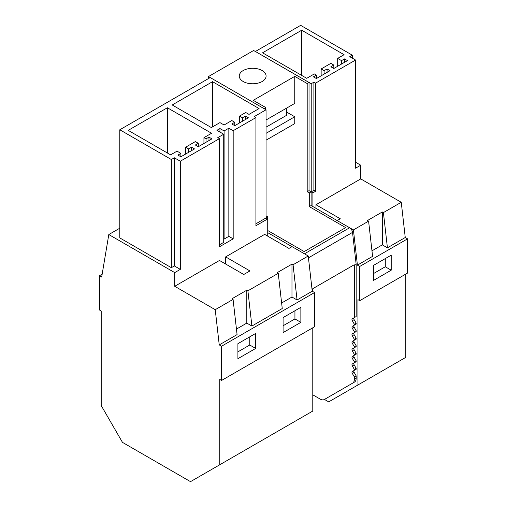<?xml version="1.0" encoding="UTF-8"?>
<svg xmlns="http://www.w3.org/2000/svg" width="507" height="507" viewBox="0 0 507 507"><rect width="100%" height="100%" fill="white"/><g stroke="black" fill="none" stroke-linecap="round" stroke-linejoin="round"><path stroke-width="0.76" d="M327.066 68.965L324.1 70.676L321.14 68.965L330.862 63.356L333.821 65.067L330.862 66.778L333.821 68.489L347.46 60.618L344.494 58.907L341.528 60.618L337.675 58.394L344.088 54.693L301.697 30.217L262.556 52.81L306.729 78.312L314.321 73.927L316.393 75.125L313.434 76.836L316.393 78.547L330.032 70.676L327.066 68.965L327.066 72.387M316.393 75.125L316.393 78.547M301.697 30.217L301.697 75.41M337.675 58.394L337.675 66.265M341.528 60.618L341.528 64.04M344.494 58.907L344.494 62.329M333.821 65.067L333.821 68.489M321.14 68.965L321.14 75.809M324.1 70.676L324.1 74.098M352.34 55.193L349.76 56.683L355.572 60.035L315.569 83.135L313.89 82.159L311.216 83.706L255.395 51.48L300.651 25.35L352.34 55.193L352.34 58.172M313.89 82.159L313.89 190.315L311.216 191.861L311.216 83.706M315.569 83.135L315.569 191.285L313.89 190.315M311.216 191.861L312.901 192.831L315.569 191.285M312.901 192.831L312.901 206.564L311.121 205.538L311.121 191.849L309.029 190.645L309.029 82.489L255.395 51.48M356.174 316.545L352.314 318.776L356.174 316.545L356.174 264.407L352.53 232.396A4.189 2.421 -120 0 0 349.596 227.757L337.206 220.602L353.417 229.912L357.416 265.129L359.729 266.46L359.729 300.689L357.948 299.662L357.948 384.978L328.694 401.874L324.461 399.427M354.146 317.718A1.679 0.97 -120 0 0 354.146 319.651L356.174 323.155L356.174 324.074L354.146 325.247A1.679 0.97 -120 0 0 354.146 327.18L356.174 330.684L356.174 331.61L354.146 332.776A1.679 0.97 -120 0 0 354.146 334.709L356.174 338.22L356.174 339.139L354.146 340.305A1.679 0.97 -120 0 0 354.146 342.244L356.174 345.749L356.174 346.668L354.146 347.834A1.679 0.97 -120 0 0 354.146 349.773L356.174 353.278L356.174 354.197L354.146 355.363A1.679 0.97 -120 0 0 354.146 357.302L356.174 360.807L356.174 361.725L354.146 362.892A1.679 0.97 -120 0 0 354.146 364.831L356.174 368.336L356.174 369.254L354.146 370.421A1.679 0.97 -120 0 0 354.146 372.36L356.174 375.864L356.174 378.279L354.336 379.344L354.336 376.929L352.314 373.418L354.146 372.36M312.781 394.807L320.164 399.072A8.385 4.842 -120 0 0 324.36 399.484L326.197 398.426A8.385 4.842 -120 0 0 326.197 398.426L354.437 382.12A8.385 4.842 -120 0 0 356.174 378.279M315.981 208.345L315.981 204.739L340.286 218.77L337.206 220.551M353.417 229.912L368.589 221.147L367.493 220.52L382.316 211.958L383.412 212.591L401.252 202.293L360.737 178.901L315.981 204.739M383.412 212.591L387.418 247.809L382.316 244.862L382.316 211.958M371.967 250.838L382.316 244.862M357.416 265.129L372.594 256.365L368.589 221.147M359.729 266.46L407.571 238.841L405.258 237.51L401.252 202.293M387.418 247.809L405.258 237.51M355.572 162.227L360.737 165.212L360.737 178.901M359.729 300.689L407.571 273.064L407.571 238.841M357.948 384.978L405.79 357.359L405.79 274.091M355.572 60.035L355.572 168.191L360.737 165.212M119.798 228.201L108.802 234.551L101.685 277.037L99.429 275.738L99.429 309.961L101.21 310.987L101.21 405.549L122.466 442.364L190.512 481.65L219.772 464.754L219.772 379.439L221.546 380.465L314.555 326.768L314.555 292.539L312.249 291.208L308.243 255.991L292.032 246.63L288.952 248.411L264.648 234.38L225.64 256.897L249.945 270.928L243.778 274.49L219.474 260.459L174.719 286.297L215.234 309.688L233.074 299.39L231.984 298.756L246.801 290.2L247.898 290.828L278.248 273.305L277.152 272.677L291.975 264.122L293.065 264.749L308.243 255.991M99.429 275.738L102.167 274.154M391.208 270.193L373.425 280.46L373.425 265.44L391.208 255.173L391.208 270.193L385.282 266.771L385.282 258.595M373.425 273.615L385.282 266.771M210.183 77.584L208.447 76.576L208.447 78.585M291.988 246.656L267.728 232.643L267.728 236.161M309.029 82.489L307.191 83.554L294.757 76.373L253.266 100.329L265.402 107.338L265.402 109.411M311.121 205.538L309.283 206.603L345.679 227.611L304.181 251.573L267.785 230.558L267.785 216.869L266.048 215.862M312.838 291.55L312.756 288.692L354.254 264.736L354.336 265.472L356.174 264.407M312.781 341.598L312.838 327.756M312.781 349.133L312.781 348.075M312.781 356.662L312.781 355.603M312.781 364.191L312.781 363.132M312.781 371.72L312.781 370.661M312.781 379.249L312.781 378.19M312.781 386.778L312.781 385.719M312.781 394.307L312.781 393.248M312.781 404.231A8.385 4.842 -120 0 0 312.838 403.299L312.781 400.784M265.402 107.338A2.098 1.21 180 0 1 264.806 108.023L264.806 109.068M266.048 217.871L267.785 216.869M337.206 220.602L312.901 206.564M312.097 289.858L312.838 289.427M255.395 51.524L253.62 50.497L208.447 76.576M266.048 140.179L294.757 123.607L294.757 116.762L266.048 133.335M286.632 112.066L294.757 116.762M266.048 119.988L294.757 103.409L294.757 76.373M263.9 108.549L264.806 108.023M256.447 83.465A13.416 7.744 180 0 1 239.26 76.031A13.416 7.744 180 0 1 248.893 68.597A13.416 7.744 180 0 1 266.086 76.031A13.416 7.744 180 0 1 256.447 83.465M326.197 398.426L352.599 383.178A8.385 4.842 -120 0 0 354.336 379.344M352.314 318.776A1.679 0.97 -120 0 0 352.314 320.716L354.336 324.22L354.336 325.139L352.314 326.305A1.679 0.97 -120 0 0 352.314 328.244L354.336 331.749L354.336 332.668L352.314 333.834A1.679 0.97 -120 0 0 352.314 335.773L354.336 339.278L354.336 340.197L352.314 341.363A1.679 0.97 -120 0 0 352.314 343.302L354.336 346.807L354.336 347.726L352.314 348.898A1.679 0.97 -120 0 0 352.314 350.831L354.336 354.336L354.336 355.255L352.314 356.427A1.679 0.97 -120 0 0 352.314 358.36L354.336 361.865L354.336 362.784L352.314 363.956A1.679 0.97 -120 0 0 352.314 365.889L354.336 369.394L354.336 370.313L352.314 371.485A1.679 0.97 -120 0 0 352.314 373.418M354.336 317.61L354.336 265.472M309.283 206.603L309.283 192.913L307.191 191.703L309.029 190.645M307.191 83.554L307.191 191.703M309.283 192.913L311.121 191.849M352.599 383.178L354.437 382.12L352.599 383.178M354.336 376.929L356.174 375.864M354.336 370.313L356.174 369.254M354.336 369.394L356.174 368.336M354.336 362.784L356.174 361.725M354.336 361.865L356.174 360.807M354.336 355.255L356.174 354.197M354.336 354.336L356.174 353.278M354.336 347.726L356.174 346.668M354.336 346.807L356.174 345.749M354.336 340.197L356.174 339.139M354.336 339.278L356.174 338.22M354.336 332.668L356.174 331.61M354.336 331.749L356.174 330.684M354.336 325.139L356.174 324.074M354.336 324.22L356.174 323.155M108.802 234.551L174.719 272.608L180.308 269.375L174.364 265.941L171.353 267.683L119.798 237.916L119.798 129.767L210.228 77.558L266.048 109.785L254.241 116.597L255.927 117.573L255.927 225.723L267.728 218.91L267.728 232.643M174.364 265.941L174.364 157.791L180.308 161.226L180.308 269.375M174.364 157.791L171.353 159.528L171.353 267.683M171.353 159.528L119.798 129.767M180.308 161.226L219.455 138.626L217.769 137.657L223.714 134.228L223.714 242.378L219.455 244.837M255.927 117.573L233.176 130.705L228.841 128.201L224.094 130.939L219.949 128.544L216.914 130.299L223.714 134.228M219.949 122.605L224.094 124.995L231.8 120.546L234.766 122.257L231.8 123.968L234.766 125.679L248.405 117.808L245.439 116.097L242.473 117.808L239.507 116.097L245.73 112.503L248.994 114.392L259.083 108.568L212.534 81.69L172.215 104.974L211.349 127.568L219.949 122.605M206.019 138.855L203.941 137.657L211.552 133.265L167.367 107.757L128.201 130.369L170.606 154.85L177.032 151.143L180.885 153.368L177.919 155.079L180.885 156.79L194.517 148.919L191.551 147.207L188.591 148.919L185.625 147.207L195.347 141.592L198.313 143.304L195.347 145.015L198.313 146.726L211.945 138.855L208.979 137.144L206.019 138.855L206.019 142.277M208.979 137.144L208.979 140.566M198.313 143.304L198.313 146.726M185.625 147.207L185.625 154.052M188.591 148.919L188.591 152.341M191.551 147.207L191.551 150.63M180.885 153.368L180.885 156.79M167.367 107.757L167.367 152.981M203.941 137.657L203.941 143.475M255.693 348.429L237.91 358.696L237.91 343.683L255.693 333.41L255.693 348.429L249.767 345.007L249.767 336.832M221.546 380.465L221.546 346.237L219.239 344.906L237.08 334.601L233.074 299.39M219.455 138.626L219.455 246.782L233.176 238.86L228.841 236.357L224.094 239.095L223.714 238.873M219.239 344.906L215.234 309.688M237.91 351.852L249.767 345.007M247.898 290.828L251.903 326.045L246.801 323.105L246.801 290.2M219.772 464.754L312.781 411.057L312.781 327.795M221.546 346.237L314.555 292.539M300.866 322.351L283.083 332.617L283.083 317.597L300.866 307.331L300.866 322.351L294.935 318.928L294.935 310.753M251.903 326.045L282.253 308.522L278.248 273.305M236.452 329.081L246.801 323.105M281.626 302.996L291.975 297.026L297.07 299.967L312.249 291.208M174.719 272.608L174.719 286.297M225.64 256.897L225.64 264.014M233.176 130.705L233.176 238.86M267.728 218.91L266.048 217.94L266.048 109.785M291.975 297.026L291.975 264.122M297.07 299.967L293.065 264.749M266.048 217.94L255.927 223.783M283.083 325.773L294.935 318.928M219.949 128.544L219.949 132.048M224.094 130.939L224.094 239.095M228.841 128.201L228.841 236.357M212.534 81.69L212.534 126.883M234.766 122.257L234.766 125.679M245.439 116.097L245.439 119.519M242.473 117.808L242.473 121.23M239.507 116.097L239.507 122.941M266.048 127.175L286.632 115.292L286.632 108.105M349.596 227.757L304.466 253.811M308.452 257.841L352.53 232.396M354.146 370.421L352.314 371.485M352.314 365.889L354.146 364.831M354.146 362.892L352.314 363.956M352.314 358.36L354.146 357.302M354.146 355.363L352.314 356.427M352.314 350.831L354.146 349.773M354.146 347.834L352.314 348.898M352.314 343.302L354.146 342.244M354.146 340.305L352.314 341.363M352.314 335.773L354.146 334.709M354.146 332.776L352.314 333.834M352.314 328.244L354.146 327.18M354.146 325.247L352.314 326.305M352.314 320.716L354.146 319.651"/></g></svg>
